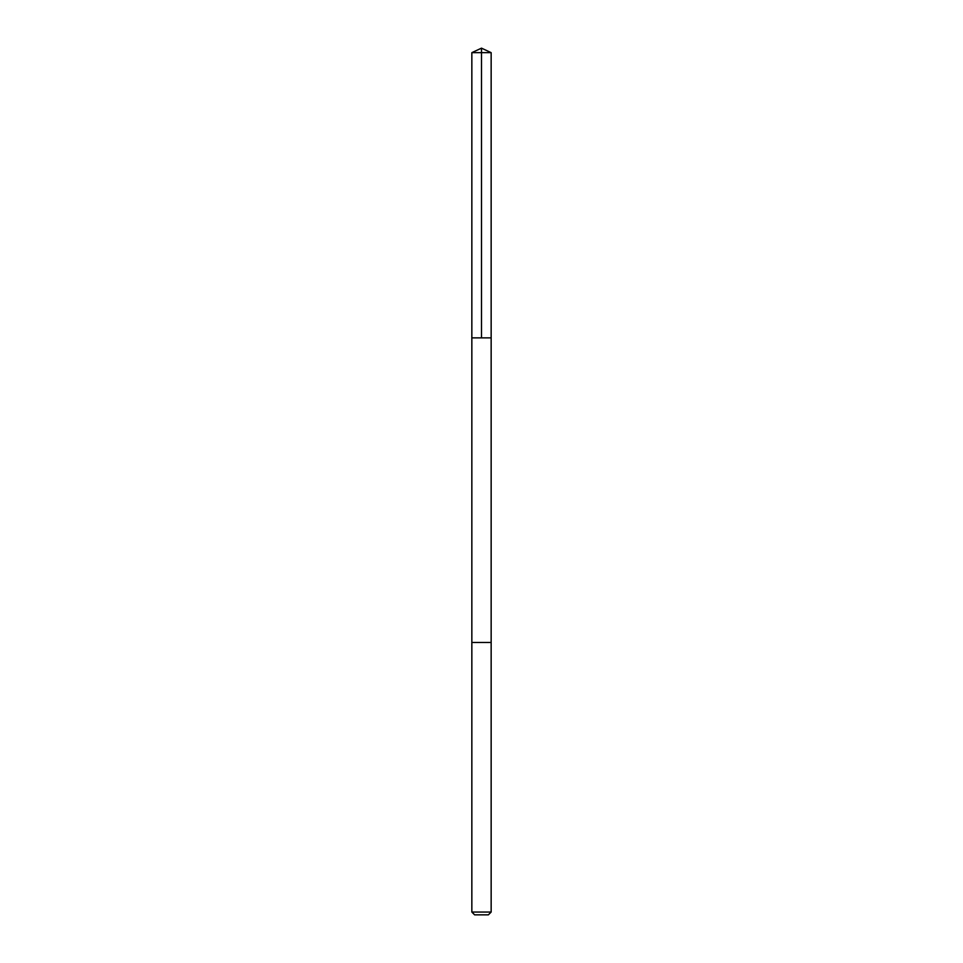 <?xml version="1.0" encoding="UTF-8"?>
<svg xmlns="http://www.w3.org/2000/svg" width="963" height="963" viewBox="0 0 963 963"><rect width="100%" height="100%" fill="white"/><g stroke="black" fill="none" stroke-linecap="round" stroke-linejoin="round"><path stroke-width="1.44" d="M471.846 337.881L491.154 337.881L491.154 52.652L471.846 52.652L471.846 337.881L491.154 337.881L491.154 642.453L471.846 642.453L471.846 337.881M485.46 642.453L471.846 642.453L471.846 912.057L491.154 912.057L491.154 642.453L485.46 642.453M491.154 912.057L488.373 914.85L474.627 914.85L471.846 912.057M481.5 337.881L481.5 48.15L471.846 52.652M481.5 48.15L491.154 52.652"/></g></svg>
